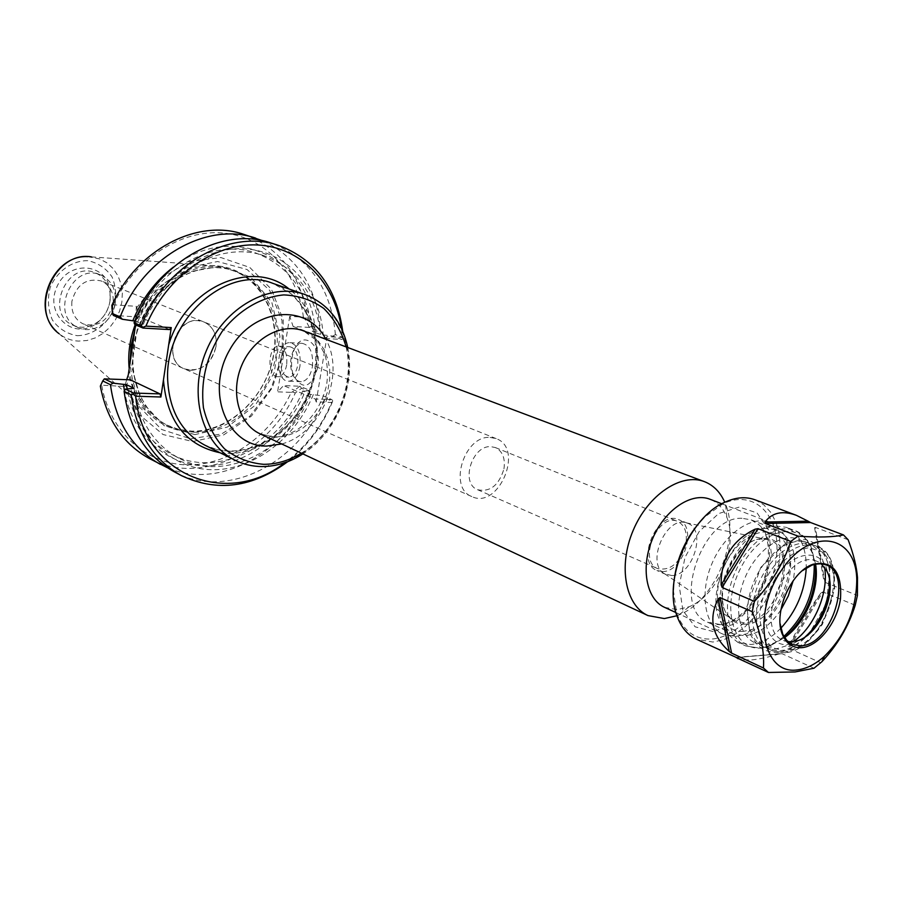 <?xml version="1.0" encoding="UTF-8"?>
<svg xmlns="http://www.w3.org/2000/svg" width="903" height="903" viewBox="0 0 903 903"><rect width="100%" height="100%" fill="white"/><g stroke="black" fill="none" stroke-linecap="round" stroke-linejoin="round"><path stroke-width="0.68" stroke-dasharray="4.51 3.39" d="M676.911 615.756L678.988 614.92C714.634 601.003 740.539 539.565 725.606 504.325L724.759 502.26M341.458 328.444L342.474 337.519L326.954 336.616L316.185 401.937L331.672 402.422C321.141 427.356 305.53 447.459 284.863 462.72M735.911 636.423L745.088 634.38C776.253 624.391 800.295 567.344 785.689 538.053C782.167 530.343 777.02 525.14 770.236 522.431C751.657 514.936 724.353 533.82 711.914 563.675C699.227 593.429 704.769 626.163 723.111 634.222L735.911 636.423M743.79 631.299C719.398 633.816 708.742 595.845 725.764 563.133C742.198 530.072 776.411 521.347 786.852 546.168C799.505 571.43 778.623 620.971 751.702 629.549L743.79 631.299M664.552 607.347L677.306 609.638L689.102 606.737C717.851 595.596 738.914 545.638 726.813 517.284C723.269 508.344 717.704 502.339 710.108 499.28M745.302 624.187C738.744 624.571 733.326 622.19 729.06 617.076C710.3 597.041 734.681 539.226 762.109 538.662C802.056 533.447 783.883 623.488 745.302 624.187M503.953 468.86C505.42 458.306 502.565 451.207 495.386 447.561L490.826 446.658C471.93 445.179 460.225 483.511 477.608 489.731C490.16 492.304 498.941 485.34 503.953 468.86M685.727 544.644C679.959 563.009 670.636 571.012 657.768 568.653C637.439 561.226 658.163 512.069 677.679 521.437C684.948 525.219 687.635 532.951 685.727 544.644M490.081 437.413L496.21 438.632C524.541 448.509 498.637 509.947 471.795 496.56C447.944 487.925 464.142 435.257 490.081 437.413M190.793 370.32C204.055 369.383 212.453 361.505 215.998 346.684C217.217 334.731 213.198 326.491 203.943 321.953L198.321 320.7C174.708 317.901 162.235 360.59 184.189 368.796L190.793 370.32M744.388 622.912L733.575 620.417L728.461 615.914C710.063 596.262 733.947 539.599 760.868 539.046L767.663 539.565C799.652 546.033 778.014 622.652 744.388 622.912M671.73 575.527L664.642 573.777C645.487 564.07 665.816 515.85 686.145 522.781L687.623 523.266C707.049 529.689 692.917 575.922 671.73 575.527M662.644 571.543L656.933 570.504C635.012 562.479 657.361 509.461 678.413 519.552C697.838 525.975 683.808 571.971 662.644 571.543M104.342 378.842L100.335 386.134M295.304 392.963L292.437 391.913L299.83 386.213L309.56 390.277L310.045 391.823L301.636 388.29L295.304 392.963C269.229 452.877 199.54 486.435 149.164 458.408M310.045 391.823C286.759 452.64 219.485 490.668 167.439 467.754M126.68 379.689L124.693 386.495L101.328 385.152M101.757 385.683C110.189 432.808 147.02 464.831 188.332 464.91C229.723 465.045 271.318 434.941 291.251 392.353L277.593 391.868L283.576 385.604L299.83 386.213M292.437 391.913L291.251 392.353M111.87 305.395L112.694 305.575L113.394 315.452M112.694 305.575L113.315 304.819L136.342 306.32L135.574 324.877M169.583 329.584L139.468 317.032L136.342 306.32M139.468 317.032L113.417 315.429M243.641 234.306C279.964 247.93 301.241 275.855 307.471 318.093L311.806 325.915L320.328 329.064L319.267 331.085L309.402 327.428L304.424 318.014L307.471 318.093M309.402 327.428L293.114 326.434L289.739 316.31L303.431 317.213L304.424 318.014M303.431 317.213C297.606 272.638 265.617 237.184 223.775 233.076C182.034 228.865 135.157 258.393 113.315 304.819M263.089 240.864C297.38 257.378 316.456 286.782 320.328 329.064M311.806 325.915L309.515 327.45M299.943 386.236L301.636 388.29M312.37 366.821C313.465 352.983 310.09 345.16 302.223 343.354C298.25 343.614 295.067 346.571 292.685 352.215C290.123 359.281 289.953 366.291 292.2 373.244C294.333 378.786 297.38 381.608 301.342 381.687C306.828 380.897 310.497 375.953 312.37 366.821M317.698 367.837C310.88 388.166 302.798 390.717 293.452 375.513C290.766 367.182 290.958 358.784 294.028 350.33C301.647 328.873 322.315 343.569 317.698 367.837M299.954 366.257C298.092 375.434 294.434 380.411 288.971 381.19C274.67 382.545 275.607 341.989 289.863 342.677C297.685 344.494 301.06 352.351 299.954 366.257M316.185 401.937L315.215 399.002L283.576 385.604M289.739 316.31L277.593 391.868M293.114 326.434L325.182 338.478L326.954 336.616M134.852 329.843C148.476 284.772 196.267 256.328 231.789 270.076C264.793 281.567 282.052 322.687 272.051 361.685C262.355 400.763 227.184 431.848 191.944 431.126L178.839 429.444L166.502 424.952C144.13 412.885 132.007 392.004 130.122 362.317M136.319 319.764L156.919 288.599L185.713 268.078L217.589 261.509L247.14 269.557L269.704 290.427L281.984 320.452L282.413 354.845L271.114 388.425L249.792 416.215L221.528 433.982L190.522 438.79L161.569 429.467L139.502 407.016L128.305 374.835M124.693 386.495L130.325 379.824M325.182 338.478L341.718 339.426L332.801 336.119L320.542 334.55L312.382 331.503L319.267 331.085M125.02 384.226L139.164 414.545L163.048 434.535L192.734 441.511L223.673 434.907L251.452 416.057L272.277 387.839L283.373 354.224L283.181 319.809L271.532 289.389L249.792 267.446L220.874 257.547L188.953 261.644L159.03 279.535L136.003 308.623M173.432 267.062C233.685 219 312.382 259.94 315.045 331.661M134.829 320.904L143.408 324.154L134.852 324.572M332.801 336.119L335.397 334.641L343.264 337.553L342.7 331.175M335.397 334.641C331.04 288.362 309.469 257.784 270.663 242.896M343.264 337.553L342.993 338.828L342.474 337.519M309.56 390.277L305.316 391.123C287.888 433.417 248.291 464.594 208.266 465.756C168.297 467.02 132.312 436.476 124.411 390.841M287.685 461.693C307.573 445.992 322.563 425.855 332.654 401.316L324.888 398.054L322.924 395.864L331.717 399.544L315.215 399.002M331.672 402.422L332.654 401.316M174.189 471.761C226.946 501.199 300.327 462.686 324.888 398.054M305.316 391.123L302.663 391.022L310.711 394.419L322.924 395.864M332.722 400.571L331.717 399.544M341.718 339.426L342.993 338.828M129.185 368.74C131.714 389.927 140.146 406.485 154.492 418.45C165.305 427.029 177.575 431.487 191.301 431.815C229.306 432.639 266.735 396.767 273.857 354.213C281.488 311.716 256.881 270.392 218.752 266.024C186.199 261.509 148.848 287.12 135.179 324.708M215.998 346.684C210.659 365.173 200.06 372.544 184.189 368.796C159.086 359.123 179.483 310.734 203.943 321.953C213.198 326.48 217.228 334.731 215.998 346.684M71.913 301.275C70.987 311.975 74.735 319.527 83.155 323.906C98.303 327.608 108.292 320.96 113.112 303.961C114.094 292.944 110.143 285.269 101.26 280.957C86.361 277.74 76.574 284.513 71.913 301.275M115.223 303.216C113.146 321.468 93.156 334.878 78.358 327.62C49.033 316.129 71.868 261.96 100.572 274.941C111.554 280.212 116.442 289.649 115.223 303.216M110.155 300.168L110.2 290.845C107.118 262.604 67.894 259.5 56.641 287.447C44.495 315.012 74.102 340.916 96.474 323.409C104.026 317.574 108.586 309.831 110.155 300.168M109.997 301.06C108.574 309.774 104.455 316.772 97.637 322.032C89.657 327.597 81.53 328.692 73.245 325.328C43.999 313.86 66.72 259.951 95.357 272.875C103.552 276.465 108.439 283.045 110.031 292.64L109.997 301.06M286.691 364.835C285.224 372.115 282.334 376.066 278.045 376.686C266.814 377.747 267.548 345.635 278.745 346.154C284.908 347.576 287.56 353.807 286.691 364.835M280.923 358.57C282.379 351.267 285.314 347.316 289.705 346.729C295.891 348.163 298.554 354.36 297.685 365.343C296.218 372.589 293.317 376.517 289.005 377.138C282.752 375.761 280.054 369.575 280.923 358.57M313.375 394.509C295.439 438.068 254.206 469.82 213.198 469.729C172.247 469.797 136.488 436.115 130.98 388.188M310.711 394.419C288.463 450.416 224.791 483.139 178.862 458.103C153.894 444.434 138.949 421.159 134.028 388.301M302.663 391.022C280.551 446.692 217.104 479.132 171.31 454.175C147.607 441.285 132.888 419.5 127.154 388.832M135.834 320.96C157.043 268.27 213.627 237.749 256.068 253.111C289.152 266.013 307.923 292.143 312.382 331.503M143.408 324.154C164.764 271.126 221.596 240.367 264.15 255.775C297.324 268.722 316.118 294.976 320.542 334.55M140.349 323.974C159.752 276.544 206.189 244.984 247.524 249.014C288.96 252.829 319.876 289.603 323.206 334.708M780.847 609.965C770.157 625.621 758.125 634.222 744.749 635.791L732.988 633.793L724.138 626.772C700.762 601.612 731.295 529.203 765.62 528.379L776.828 529.813C792.382 537.804 797.834 554.769 793.184 580.708M742.018 518.277C701.157 515.985 670.918 609.175 707.963 622.37L719.702 624.413C756.082 624.154 786.231 547.771 758.938 524.824L751.183 519.868L742.018 518.277M673.322 590.065L676.708 613.205C683.458 631.163 695.118 639.775 711.677 639.042C741.386 637.078 773.205 595.72 776.591 555.729C780.711 515.545 754.423 488.523 722.784 503.885L703.866 517.611M755.032 499.799L763.757 504.788L770.88 512.52L776.128 522.6L779.312 534.61L780.316 548.031L779.131 562.309L775.824 576.87L770.519 591.138L763.441 604.547L754.863 616.557L745.122 626.705L734.602 634.538L723.721 639.742L712.907 642.044L696.292 639.143M848.154 539.768L815.33 527.352L824.958 582.311L823.739 579.895L814.596 527.781L815.33 527.352M814.596 527.781L823.739 579.895M824.958 582.311L857.41 595.472M855.22 605.247L822.847 591.916L788.94 648.433L788.691 646.661L820.838 593.09L822.847 591.916M820.838 593.09C807.384 611.828 796.66 629.684 788.691 646.661M788.94 648.433L820.895 662.825M813.998 668.231L782.088 653.716L736.656 657.542M736.566 657.508L782.088 653.716M779.289 653.907C768.16 657.26 758.813 659.269 751.273 659.935L741.284 659.721M780.113 623.702C779.391 602.549 786.852 584.839 802.507 570.594M788.24 641.83L783.556 640.52C752.064 629.052 786.761 546.766 816.944 561.305L821.154 563.754M805.183 636.886L793.658 643.331L787.89 644.528C766.613 646.864 757.482 613.645 772.2 584.343C786.411 554.735 816.289 545.468 826.019 566.576L829.439 579.331M810.059 632.439C800.543 643.546 790.509 649.686 779.966 650.837L768.419 648.93C751.668 641.627 746.871 611.196 758.723 583.406C770.338 555.526 795.475 537.714 812.395 544.599C825.466 550.83 831.223 564.612 829.665 585.923M793.105 641.796L785.463 646.085L777.833 648.422L775.338 648.738L763.791 646.819C747.041 639.516 742.21 609.141 754.028 581.43C765.62 553.618 790.735 535.874 807.654 542.759C816.617 546.552 822.238 554.713 824.529 567.253M773.871 643.139L769.424 646.255L784.583 637.574L773.871 643.139L766.478 644.708L754.931 642.778C738.169 635.475 733.292 605.224 745.054 577.649C756.579 549.972 781.648 532.341 798.579 539.238C804.404 541.563 808.896 545.999 812.057 552.534L815.567 564.104L811.187 547.184C798.692 519.056 759.13 530.174 740.234 568.992C720.696 607.426 733.202 651.165 761.319 647.982L769.424 646.255L760.687 648.275L745.743 645.938C727.062 637.721 721.565 604.005 734.67 573.27C747.526 542.421 775.496 522.826 794.426 530.456C806.21 535.603 812.813 546.913 814.235 564.409M780.835 628.24C771.185 638.071 761.206 643.489 750.901 644.505L737.807 642.293L728.179 634.628C702.353 606.951 736.227 526.618 774.074 525.783L786.276 527.329C799.742 533.459 806.402 546.992 806.255 567.942M275.189 437.312L260.12 433.858L273.112 436.917C278.35 437.537 285.845 435.494 295.597 430.787C311.422 420.595 321.761 405.345 326.638 385.017C328.082 374.26 327.541 364.169 325.024 354.732L317.89 341.447L303.532 330.882L311.738 335.239L318.703 341.594L324.154 349.675L327.868 359.112L329.719 369.519L329.629 380.445L327.631 391.473L323.805 402.128L318.308 412.005L311.354 420.685L303.227 427.83L294.243 433.113L284.772 436.33L275.189 437.312M281.668 443.96C321.175 433.812 346.131 374.621 325.802 339.257M346.131 346.899C355.263 385.129 335.081 433.011 301.331 453.171M220.084 452.764C254.939 457.979 293.148 432.018 309.108 393.877C325.272 355.805 317.179 310.327 289.107 289.016M230.92 451.353L217.42 449.705L204.721 445.1C237.421 461.614 282.12 442.256 303.182 403.528C315.35 381.777 318.736 357.148 313.352 329.64C309.289 316.705 301.997 304.819 291.466 293.994L272.898 283.373C306.783 295.146 324.222 337.846 313.702 378.492C303.487 419.206 267.164 451.816 230.92 451.353M235.04 460.214C243.325 464.311 252.151 466.388 261.531 466.456C298.227 466.704 335.115 433.192 345.657 391.552C356.516 349.98 339.122 306.41 304.887 294.513M194.935 434.614L164.211 425.742L141.466 401.609L131.703 366.708L137.312 328.184L157.269 294.254L187.226 272.142L220.716 266.216L250.831 277.187L271.814 302.291L279.975 336.311L274.14 372.781L255.504 405.007L227.409 427.063L194.935 434.614M194.235 432.255C229.509 432.966 264.726 401.812 274.444 362.667C284.468 323.601 267.209 282.402 234.182 270.911C200.726 258.755 157.077 281.95 140.157 322.642C122.831 363.175 136.703 410.617 168.771 426.081L181.119 430.584L194.235 432.255M77.229 335.69C92.885 335.374 107.276 324.741 113.959 308.747C116.769 297.538 116.126 286.917 112.028 276.86C105.99 268.146 97.885 262.75 87.715 260.674C71.924 260.549 57.002 271.182 50.128 287.628C47.295 299.141 48.062 309.966 52.442 320.102C58.763 328.737 67.025 333.929 77.229 335.69M87.828 256.655L99.544 258.879L106.926 262.841L113.146 268.552L117.932 275.731L121.047 284.005L122.368 292.978L121.849 302.223L119.501 311.298L115.449 319.786L109.884 327.281L103.055 333.41L95.3 337.903L86.97 340.51L78.459 341.108C71.19 340.702 64.711 338.207 59.011 333.647L56.37 331.266M713.235 631.581L695.118 626.806L682.894 610.496L679.214 585.686L685.016 557.388L699.159 531.551L718.641 513.57L739.365 507.034L757.109 512.983L768.476 529.926L771.455 554.329L765.642 581.487L752.188 606.331L733.563 624.187L713.235 631.581M786.4 651.368L771.873 647.553C764.164 639.922 760.1 628.601 759.66 613.588C761.771 597.594 767.336 582.582 776.354 568.585C786.761 556.722 797.642 549.758 808.975 547.692L823.231 552.331C830.523 560.391 834.248 571.768 834.395 586.453C832.205 601.917 826.798 616.433 818.174 629.978C808.219 641.661 797.62 648.783 786.4 651.368M784.188 652.745L772.641 650.849C755.89 643.546 751.115 613.069 762.99 585.212C774.639 557.253 799.798 539.384 816.718 546.281C854.024 558.156 825.094 651.842 784.188 652.745M783.883 636.412C775.609 643.444 767.257 647.349 758.825 648.128L745.743 645.938L737.807 642.293M347.734 347.508C355.917 385.999 336.164 432.876 302.889 453.893M786.852 546.168L785.689 538.053M751.702 629.549L745.088 634.38M675.907 612.55L723.111 634.222M721.768 503.772L770.236 522.431M477.608 489.731L657.768 568.653M495.386 447.561L677.679 521.437M496.21 438.632L101.26 280.957M471.795 496.56L83.155 323.906M728.461 615.914L729.06 617.076M760.868 539.046L762.109 538.662M664.642 573.777L733.575 620.417M686.145 522.781L767.663 539.565M687.623 523.266L678.413 519.552M666.019 574.5L656.933 570.504M726.813 517.284L725.606 504.325M689.102 606.737L678.988 614.92M292.2 373.244L293.452 375.513M292.685 352.215L294.028 350.33M288.971 381.19L301.342 381.687M289.863 342.677L302.223 343.354M231.789 270.076L234.182 270.911C201.155 258.834 157.438 281.86 140.428 322.755C123.022 363.491 137.064 410.876 168.771 426.081L166.502 424.952M110.031 292.64L110.2 290.845M97.637 322.032L96.474 323.409M100.572 274.941L95.357 272.875M78.358 327.62L73.245 325.328M59.011 333.647L154.492 418.45M91.372 256.881L218.752 266.024M278.045 376.686L289.005 377.138M278.745 346.154L289.705 346.729M178.862 458.103L171.31 454.175M264.15 255.775L256.068 253.111M707.963 622.37L732.988 633.793M751.183 519.868L776.828 529.813M676.708 613.205L676.787 615.406M722.784 503.885L724.42 502.418M736.25 657.373L780.203 653.682M825.895 564.849L816.944 561.305M792.337 644.449L783.556 640.52M826.764 570.922L826.019 566.576M797.293 640.837L793.658 643.331M768.419 648.93L772.641 650.849L785.226 652.824L803.839 645.182L822.362 624.515L834.586 589.535L834.372 572.039L829.439 557.591C827.385 554.555 827.046 552.433 816.718 546.281L812.395 544.599M778.442 652.643C764.085 652.18 757.312 647.801 749.806 633.195L746.939 606.647L760.777 567.423L785.226 543.651L803.873 539.305C812.011 540.965 818.524 544.859 823.378 550.965L830.004 568.969L826.493 603.148L808.366 635.238L789.753 649.471L778.442 652.643M807.654 542.759L798.579 539.238M763.791 646.819L754.931 642.778M812.057 552.534L811.187 547.184C805.848 537.533 800.261 531.957 794.426 530.456L786.276 527.329M724.138 626.772L728.179 634.628M765.62 528.379L774.074 525.783M716.937 624.458L718.89 624.583C720.063 625.023 723.698 624.154 729.827 621.986C733.902 620.09 738.925 616.444 744.907 611.038C749.919 606.229 755.901 596.815 762.866 582.83C773.95 550.424 765.439 532.477 762.854 529.169L758.938 524.824"/><path stroke-width="1.35" d="M724.759 502.26C720.233 492.056 713.449 485.193 704.43 481.649C681.347 472.54 648.004 494.776 633.138 530.467C617.968 566.034 625.339 605.428 647.97 615.586L664.326 618.566L676.911 615.756M289.107 289.016C252.343 258.213 185.894 287.098 168.68 344.822L163.454 379.949C166.931 421.216 185.815 445.484 220.084 452.764M284.863 462.72C227.206 507.937 143.295 475.87 135.653 396.203L160.903 397.004L163.454 379.949M168.68 344.822L171.254 327.586L145.925 326.118C166.344 276.544 213.977 242.805 257.344 244.961C300.801 246.959 334.765 282.458 341.458 328.444M721.768 503.772L710.108 499.28C691.529 491.796 664.619 509.834 652.609 538.673C640.351 567.411 646.221 599.265 664.552 607.347L675.907 612.55M104.319 378.865L130.325 379.824L160 393.9L133.576 393.031L125.461 389.103L134.028 388.301L126.555 384.712L113.168 383.154L104.319 378.865L102.728 380.942L110.448 384.701L113.168 383.154M167.439 467.754L149.164 458.408C123.124 443.949 106.847 419.85 100.335 386.134L102.728 380.942M160.373 464.39C132.244 448.61 115.595 422.051 110.448 384.701M112.367 313.567L120.201 316.897L122.368 319.267L113.394 315.452L112.367 313.567L111.87 305.395C136.737 249.476 197.554 218.278 243.641 234.306L263.089 240.864M120.201 316.897C143.34 256.678 207.521 221.19 255.741 238.155M130.122 362.317L131.07 346.03L134.852 329.843M135.574 324.877L128.305 374.835L126.68 379.689M122.368 319.267L132.775 320.779C142.053 298.746 155.598 280.844 173.432 267.062M145.925 326.118L142.866 327.326L141.331 325.848L134.073 322.766L134.852 324.572L143.069 328.071L169.583 329.584L171.254 327.586M132.775 320.779L134.829 320.904M142.866 327.326L143.069 328.071M342.7 331.175C336.706 287.843 315.294 259.24 278.474 245.379C229.881 228.267 164.91 264.523 141.331 325.848M278.474 245.379L270.663 242.896C222.194 225.84 157.494 261.825 134.073 322.766M124.411 390.841L123.508 384.599M133.576 393.031L133.102 394.08L135.653 396.203M160 393.9L160.903 397.004M125.461 389.103L124.106 391.349L131.251 394.837L133.102 394.08M131.251 394.837C136.342 432.785 153.058 459.706 181.413 475.621C217.047 492.304 252.468 487.665 287.685 461.693M124.106 391.349C129.208 429.094 145.902 455.891 174.189 471.761L181.413 475.621M135.179 324.708C129.75 339.325 127.752 353.999 129.185 368.74M127.154 388.832L126.555 384.712M793.184 580.708L788.342 595.89L780.847 609.965M703.866 517.611C684.722 537.985 674.541 562.14 673.322 590.065M741.284 659.721L696.292 639.143C687.341 634.843 680.839 626.93 676.787 615.406C663.152 579.839 689.44 517.487 724.42 502.418C735.505 497.26 745.709 496.39 755.032 499.799L796.412 515.331L808.106 521.189L765.01 522.036L765.18 523.469L810.601 522.544L808.106 521.189M763.441 668.017L731.611 653.129L720.041 597.583L752.222 611.715C760.789 632.969 764.525 651.74 763.441 668.017L768.464 672.464L795.035 671.956L813.998 668.231L821.944 661.673C837.6 644.855 848.696 626.05 855.22 605.247L857.41 595.472L857.5 577.649C856.687 566.87 853.583 554.239 848.154 539.768L843.458 534.915C833.525 537.183 818.355 537.59 797.97 536.145L790.746 541.461C783.533 563.325 771.422 583.327 754.411 601.443L752.222 611.715M754.411 601.443L722.163 587.481L758.012 528.65L755.168 529.147L721.147 584.941L722.163 587.481M721.147 584.941C720.752 558.912 732.085 540.321 755.168 529.147M758.012 528.65L790.746 541.461M797.97 536.145L765.18 523.469M765.01 522.036C772.099 512.52 782.562 510.285 796.412 515.331M810.601 522.544L843.458 534.915M737.999 658.716L736.566 657.508M768.464 672.464L736.182 657.542M729.252 651.481C712.038 635.938 708.37 618.386 718.246 598.802L729.252 651.481L731.611 653.129M720.041 597.583L718.246 598.802M796.751 669.981C806.063 668.999 815.285 664.427 824.416 656.278C845.716 635.136 856.495 609.57 856.766 579.557C856.01 533.899 810.578 526.291 781.467 570.278C751.567 613.555 762.053 674.676 796.751 669.981M802.507 570.594L811.921 565.143L815.104 564.194L821.222 563.754L825.895 564.849C853.978 573.89 831.708 645.284 800.837 645.826L792.337 644.449L786.852 640.498L782.788 634.245L780.113 623.702M801.638 647.688C793.24 648.185 787.021 644.2 782.991 635.735C772.302 614.729 790.622 571.26 813.118 564.24C832.95 560.391 842.081 571.87 840.501 598.689C837.262 622.562 818.445 646.48 801.638 647.688M821.154 563.754L826.764 570.922C838.029 591.386 819.8 634.617 797.293 640.837L788.24 641.83M829.439 579.331C830.196 602.245 822.102 621.422 805.183 636.886M829.665 585.923C827.611 603.317 821.075 618.815 810.059 632.439M824.529 567.253C829.191 592.075 814.134 627.799 793.105 641.796M815.567 564.104C820.003 588.666 805.273 623.601 784.583 637.574C806.063 617.787 816.38 593.294 815.556 564.104M806.255 567.942C804.889 591.036 796.412 611.128 780.835 628.24M647.97 615.586L260.12 433.858C238.934 424.241 230.073 392.602 241.688 365.444C253.021 338.173 281.86 322.427 303.532 330.882L704.43 481.649M325.802 339.257C307.539 302.561 252.885 307.325 229.497 350.229C205.139 392.568 227.33 446.692 266.588 446.071L281.668 443.96M301.331 453.171C289.197 460.575 276.634 464.3 263.653 464.323C249.126 463.047 236.067 457.877 224.486 448.814C214.316 437.684 207.295 423.947 203.412 407.603C200.466 380.863 206.685 355.522 222.059 331.582C238.674 310.18 261.102 296.997 283.802 294.909C298.679 295.529 312.02 300.056 323.827 308.465C334.212 318.827 341.65 331.638 346.131 346.899M235.04 460.214L204.721 445.1C181.808 432.718 169.459 411.079 167.687 380.186C164.244 320.034 226.619 264.274 272.898 283.373L304.887 294.513C270.257 281.928 224.497 307.043 206.392 350.567C187.869 393.922 201.843 444.22 235.04 460.214C243.517 464.39 252.524 466.512 262.073 466.569C276.284 466.479 289.886 462.246 302.889 453.893M59.011 333.647C28.388 311.614 54.225 250.334 91.372 256.881M814.235 564.409C814.529 592.797 804.404 616.805 783.883 636.412M304.887 294.513C327.699 303.498 341.977 321.152 347.734 347.508M56.37 331.266C30.476 307.754 52.916 254.533 87.828 256.655M856.766 579.557L857.5 577.649M824.416 656.278L821.944 661.673M782.788 634.245L782.991 635.735M811.921 565.143L813.118 564.24"/></g></svg>
